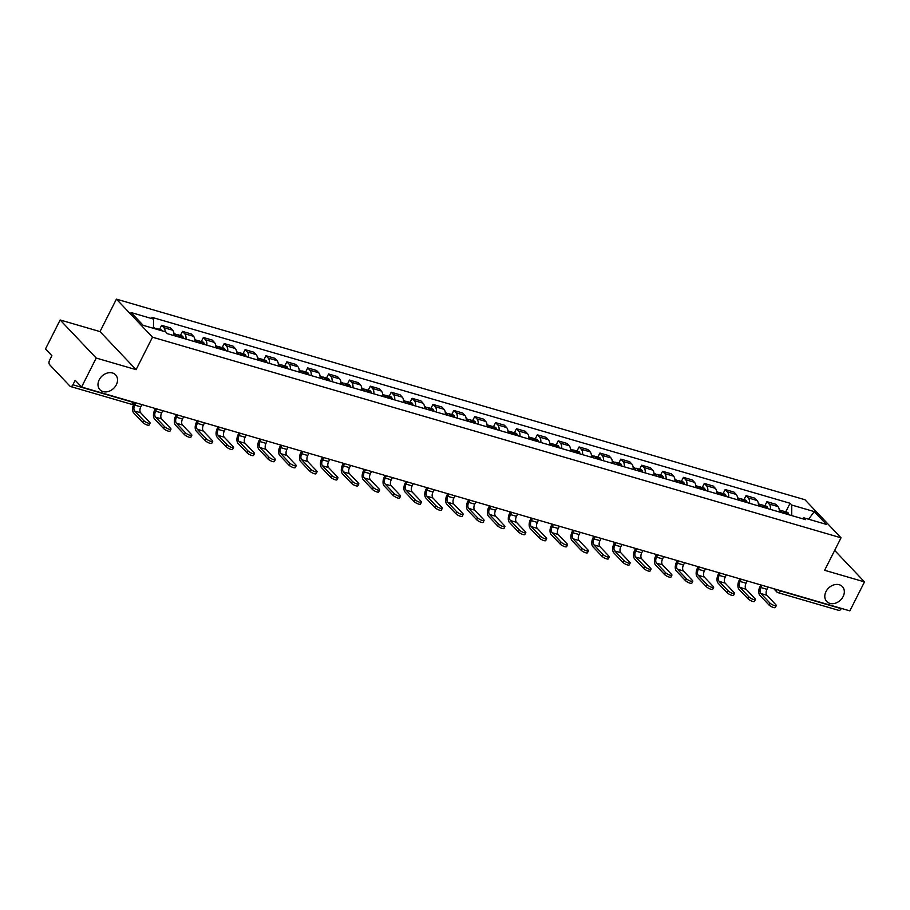 <?xml version="1.0" encoding="UTF-8"?>
<svg xmlns="http://www.w3.org/2000/svg" width="910" height="910" viewBox="0 0 910 910"><rect width="100%" height="100%" fill="white"/><g stroke="black" fill="none" stroke-linecap="round" stroke-linejoin="round"><path stroke-width="1.36" d="M116.321 384.782A10.806 8.474 -43.5 0 1 99.918 389.719A10.806 8.474 -43.5 0 1 99.201 379.8A10.806 8.474 -43.5 0 1 115.604 374.852A10.806 8.474 -43.5 0 1 116.321 384.782M843.126 596.551A10.806 8.474 -43.5 0 1 826.724 601.499A10.806 8.474 -43.5 0 1 826.007 591.568A10.806 8.474 -43.5 0 1 842.41 586.62A10.806 8.474 -43.5 0 1 843.126 596.551M60.14 319.979L96.21 358.051L81.581 387.023L849.86 610.872L864.5 581.899L824.631 570.286L841.033 537.81L804.952 499.738L116.412 299.128L100.009 331.593L60.14 319.979L45.5 348.951L51.881 355.696L49.606 360.201A3.378 1.911 -73.8 0 0 49.572 364.637L70.002 386.181A3.378 1.911 -73.8 0 0 70.525 386.522A3.378 1.911 -73.8 0 0 72.914 384.793L133.52 402.459A3.378 0.876 26.8 0 0 134.964 402.573M96.21 358.051L136.09 369.665L152.493 337.189L841.033 537.81M81.581 387.023L75.189 380.289L72.914 384.793M864.5 581.899L834.663 550.413M841.329 608.392L841.193 608.654A3.378 1.911 106.2 0 1 838.804 610.371L778.198 592.717A3.378 1.911 -73.8 0 0 780.587 590.988L841.193 608.654M779.267 511.966A7.769 4.391 -73.8 0 0 777.959 506.586L775.752 504.265L766.925 501.694L769.132 504.015A7.769 4.391 106.2 0 1 770.44 509.395M764.866 505.767L766.925 501.694M758.394 505.88A7.769 4.391 -73.8 0 0 757.086 500.511L754.879 498.191L746.052 495.609L748.259 497.941A7.769 4.391 106.2 0 1 749.567 503.31M743.993 499.692L746.052 495.609M737.521 499.795A7.769 4.391 -73.8 0 0 736.213 494.426L734.006 492.105L725.179 489.534L727.386 491.855A7.769 4.391 106.2 0 1 728.694 497.224M723.12 493.607L725.179 489.534M716.648 493.721A7.769 4.391 -73.8 0 0 715.34 488.34L713.133 486.02L704.306 483.449L706.513 485.769A7.769 4.391 106.2 0 1 707.821 491.15M702.247 487.521L704.306 483.449M695.775 487.635A7.769 4.391 -73.8 0 0 694.466 482.266L692.26 479.945L683.433 477.363L685.639 479.695A7.769 4.391 106.2 0 1 686.948 485.064M681.374 481.447L683.433 477.363M674.902 481.549A7.769 4.391 -73.8 0 0 673.593 476.18L671.398 473.86L662.56 471.289L664.766 473.609A7.769 4.391 106.2 0 1 666.074 478.978M660.501 475.361L662.56 471.289M654.028 475.475A7.769 4.391 -73.8 0 0 652.72 470.095L650.525 467.774L641.687 465.203L643.893 467.524A7.769 4.391 106.2 0 1 645.201 472.904M639.628 469.276L641.687 465.203M633.155 469.389A7.769 4.391 -73.8 0 0 631.847 464.02L629.652 461.7L620.813 459.118L623.02 461.45A7.769 4.391 106.2 0 1 624.328 466.819M618.755 463.201L620.813 459.118M612.282 463.304A7.769 4.391 -73.8 0 0 610.974 457.935L608.779 455.614L599.94 453.043L602.147 455.364A7.769 4.391 106.2 0 1 603.455 460.733M597.881 457.116L599.94 453.043M591.409 457.229A7.769 4.391 -73.8 0 0 590.101 451.861L587.905 449.529L579.067 446.958L581.274 449.278A7.769 4.391 106.2 0 1 582.582 454.659M577.008 451.03L579.067 446.958M570.536 451.144A7.769 4.391 -73.8 0 0 569.228 445.775L567.032 443.454L558.194 440.872L560.401 443.204A7.769 4.391 106.2 0 1 561.709 448.573M556.135 444.956L558.194 440.872M549.663 445.058A7.769 4.391 -73.8 0 0 548.355 439.689L546.159 437.369L537.321 434.798L539.528 437.118A7.769 4.391 106.2 0 1 540.836 442.487M535.262 438.87L537.321 434.798M528.79 438.984A7.769 4.391 -73.8 0 0 527.481 433.615L525.286 431.283L516.448 428.712L518.654 431.033A7.769 4.391 106.2 0 1 519.963 436.413M514.389 432.785L516.448 428.712M507.916 432.898A7.769 4.391 -73.8 0 0 506.608 427.529L504.413 425.209L495.575 422.638L497.781 424.959A7.769 4.391 106.2 0 1 499.089 430.328M493.516 426.71L495.575 422.638M487.043 426.824A7.769 4.391 -73.8 0 0 485.735 421.444L483.54 419.123L474.701 416.552L476.908 418.873A7.769 4.391 106.2 0 1 478.216 424.242M472.643 420.625L474.701 416.552M466.17 420.738A7.769 4.391 -73.8 0 0 464.862 415.37L462.667 413.038L453.828 410.467L456.035 412.787A7.769 4.391 106.2 0 1 457.343 418.168M451.769 414.55L453.828 410.467M445.297 414.653A7.769 4.391 -73.8 0 0 443.989 409.284L441.794 406.963L432.955 404.393L435.162 406.713A7.769 4.391 106.2 0 1 436.47 412.082M430.896 408.465L432.955 404.393M424.424 408.579A7.769 4.391 -73.8 0 0 423.116 403.198L420.921 400.878L412.082 398.307L414.289 400.627A7.769 4.391 106.2 0 1 415.597 405.997M410.023 402.379L412.082 398.307M403.562 402.493A7.769 4.391 -73.8 0 0 402.243 397.124L400.047 394.792L391.209 392.221L393.416 394.542A7.769 4.391 106.2 0 1 394.724 399.922M389.15 396.305L391.209 392.221M382.689 396.407A7.769 4.391 -73.8 0 0 381.37 391.038L379.174 388.718L370.336 386.147L372.543 388.468A7.769 4.391 106.2 0 1 373.851 393.837M368.277 390.219L370.336 386.147M361.816 390.333A7.769 4.391 -73.8 0 0 360.497 384.953L358.301 382.632L349.463 380.061L351.67 382.382A7.769 4.391 106.2 0 1 352.978 387.751M347.404 384.134L349.463 380.061M340.943 384.248A7.769 4.391 -73.8 0 0 339.623 378.878L337.428 376.547L328.59 373.976L330.796 376.296A7.769 4.391 106.2 0 1 332.104 381.677M326.531 378.06L328.59 373.976M320.07 378.162A7.769 4.391 -73.8 0 0 318.75 372.793L316.555 370.472L307.716 367.902L309.923 370.222A7.769 4.391 106.2 0 1 311.231 375.591M305.658 371.974L307.716 367.902M299.197 372.088A7.769 4.391 -73.8 0 0 297.877 366.707L295.682 364.387L286.843 361.816L289.05 364.137A7.769 4.391 106.2 0 1 290.358 369.505M284.784 365.888L286.843 361.816M278.324 366.002A7.769 4.391 -73.8 0 0 277.004 360.633L274.809 358.301L265.97 355.73L268.177 358.051A7.769 4.391 106.2 0 1 269.485 363.431M263.911 359.814L265.97 355.73M257.45 359.916A7.769 4.391 -73.8 0 0 256.131 354.547L253.935 352.227L245.097 349.656L247.304 351.977A7.769 4.391 106.2 0 1 248.612 357.346M243.038 353.728L245.097 349.656M236.577 353.842A7.769 4.391 -73.8 0 0 235.258 348.462L233.062 346.141L224.224 343.571L226.431 345.891A7.769 4.391 106.2 0 1 227.739 351.26M222.165 347.643L224.224 343.571M215.704 347.757A7.769 4.391 -73.8 0 0 214.385 342.387L212.189 340.056L203.362 337.485L205.558 339.805A7.769 4.391 106.2 0 1 206.866 345.186M201.303 341.568L203.362 337.485M194.831 341.671A7.769 4.391 -73.8 0 0 193.511 336.302L191.316 333.981L182.489 331.411L184.685 333.731A7.769 4.391 106.2 0 1 185.993 339.1M180.43 335.483L182.489 331.411M173.958 335.597A7.769 4.391 -73.8 0 0 172.638 330.216L170.443 327.896L161.616 325.325L163.811 327.646A7.769 4.391 106.2 0 1 165.165 331.74M159.557 329.397L161.616 325.325M791.711 515.583L791.78 505.05L814.257 511.602L826.371 524.399L803.894 517.847L802.211 518.643M791.78 505.05L790.085 503.264L151.845 317.306L153.54 319.091L131.063 312.539L143.188 325.336L165.665 331.877L167.36 333.674L805.589 519.633L803.894 517.847M116.412 299.128L152.493 337.189M100.009 331.593L136.09 369.665M785.739 511.852L790.085 503.264M153.54 319.091L153.483 328.328M814.257 511.602L808.615 519.223M769.871 603.011A3.799 0.978 26.8 0 0 773.5 605.252A3.799 0.978 26.8 0 0 776.276 605.605A3.799 0.978 26.8 0 0 775.889 604.775L766.903 595.288L760.885 593.536L769.871 603.011L768.916 604.911L759.93 595.424A6.757 3.811 106.2 0 1 759.986 586.563L760.806 584.925M776.276 605.605L775.32 607.505A3.799 0.978 -153.2 0 1 772.544 607.152A3.799 0.978 -153.2 0 1 768.916 604.911M783.965 513.331A12.831 7.246 -73.8 0 0 783.726 512.455L783.669 512.273A4.266 2.412 -73.8 0 0 782.463 510.897A4.266 2.412 -73.8 0 0 781.258 511.056M782.463 510.897L787.343 512.319A4.266 2.412 106.2 0 1 788.549 513.695L788.606 513.877A12.831 7.246 106.2 0 1 788.845 514.753M779.267 509.964L780.325 510.271A4.266 2.412 106.2 0 1 781.519 511.647L781.576 511.829A12.831 7.246 106.2 0 1 781.827 512.705M762.068 585.301L760.919 587.553A4.561 2.571 -73.8 0 0 760.885 593.536M768.086 587.052L766.948 589.305A4.561 2.571 -73.8 0 0 766.903 595.288M748.998 596.937A3.799 0.978 26.8 0 0 752.627 599.167A3.799 0.978 26.8 0 0 755.402 599.519A3.799 0.978 26.8 0 0 755.016 598.689L746.041 589.214L740.012 587.451L748.998 596.937L748.043 598.826L739.057 589.35A6.757 3.811 106.2 0 1 739.113 580.478L739.932 578.851M755.402 599.519L754.447 601.419A3.799 0.978 -153.2 0 1 751.671 601.066A3.799 0.978 -153.2 0 1 748.043 598.826M763.092 507.245A12.831 7.246 -73.8 0 0 762.853 506.37L762.796 506.188A4.266 2.412 -73.8 0 0 761.59 504.811A4.266 2.412 -73.8 0 0 760.385 504.97M761.59 504.811L766.47 506.244A4.266 2.412 106.2 0 1 767.676 507.621L767.733 507.791A12.831 7.246 106.2 0 1 767.983 508.667M758.394 503.89L759.452 504.197A4.266 2.412 106.2 0 1 760.646 505.573L760.703 505.744A12.831 7.246 106.2 0 1 760.953 506.631M741.195 579.215L740.058 581.467A4.561 2.571 -73.8 0 0 740.012 587.451M747.212 580.967L746.075 583.219A4.561 2.571 -73.8 0 0 746.041 589.214M728.125 590.852A3.799 0.978 26.8 0 0 731.754 593.092A3.799 0.978 26.8 0 0 734.529 593.445A3.799 0.978 26.8 0 0 734.142 592.603L725.168 583.128L719.139 581.376L728.125 590.852L727.17 592.74L718.183 583.264A6.757 3.811 106.2 0 1 718.24 574.392L719.059 572.765M734.529 593.445L733.574 595.333A3.799 0.978 -153.2 0 1 730.798 594.981A3.799 0.978 -153.2 0 1 727.17 592.74M742.219 501.171A12.831 7.246 -73.8 0 0 741.98 500.284L741.923 500.113A4.266 2.412 -73.8 0 0 740.717 498.737A4.266 2.412 -73.8 0 0 739.511 498.885M740.717 498.737L745.597 500.159A4.266 2.412 106.2 0 1 746.803 501.535L746.86 501.717A12.831 7.246 106.2 0 1 747.11 502.593M737.521 497.804L738.579 498.111A4.266 2.412 106.2 0 1 739.773 499.488L739.83 499.67A12.831 7.246 106.2 0 1 740.08 500.546M720.322 573.129L719.184 575.382A4.561 2.571 -73.8 0 0 719.139 581.376M726.339 574.881L725.202 577.145A4.561 2.571 -73.8 0 0 725.168 583.128M707.252 584.766A3.799 0.978 26.8 0 0 710.881 587.007A3.799 0.978 26.8 0 0 713.656 587.36A3.799 0.978 26.8 0 0 713.269 586.529L704.294 577.042L698.266 575.291L707.252 584.766L706.296 586.666L697.31 577.179A6.757 3.811 106.2 0 1 697.367 568.318L698.186 566.68M713.656 587.36L712.701 589.259A3.799 0.978 -153.2 0 1 709.925 588.907A3.799 0.978 -153.2 0 1 706.296 586.666M721.346 495.085A12.831 7.246 -73.8 0 0 721.107 494.21L721.05 494.028A4.266 2.412 -73.8 0 0 719.844 492.651A4.266 2.412 -73.8 0 0 718.638 492.81M719.844 492.651L724.724 494.073A4.266 2.412 106.2 0 1 725.93 495.45L725.987 495.632A12.831 7.246 106.2 0 1 726.237 496.507M716.648 491.718L717.706 492.026A4.266 2.412 106.2 0 1 718.9 493.402L718.957 493.584A12.831 7.246 106.2 0 1 719.207 494.46M699.449 567.055L698.311 569.307A4.561 2.571 -73.8 0 0 698.266 575.291M705.466 568.807L704.329 571.059A4.561 2.571 -73.8 0 0 704.294 577.042M686.379 578.692A3.799 0.978 26.8 0 0 690.008 580.921A3.799 0.978 26.8 0 0 692.783 581.274A3.799 0.978 26.8 0 0 692.396 580.443L683.421 570.968L677.393 569.205L686.379 578.692L685.423 580.58L676.437 571.105A6.757 3.811 106.2 0 1 676.494 562.232L677.313 560.606M692.783 581.274L691.827 583.173A3.799 0.978 -153.2 0 1 689.052 582.821A3.799 0.978 -153.2 0 1 685.423 580.58M700.472 489A12.831 7.246 -73.8 0 0 700.234 488.124L700.177 487.942A4.266 2.412 -73.8 0 0 698.971 486.566A4.266 2.412 -73.8 0 0 697.765 486.725M698.971 486.566L703.851 487.999A4.266 2.412 106.2 0 1 705.057 489.375L705.113 489.546A12.831 7.246 106.2 0 1 705.364 490.433M695.775 485.644L696.832 485.951A4.266 2.412 106.2 0 1 698.027 487.328L698.084 487.498A12.831 7.246 106.2 0 1 698.334 488.386M678.576 560.97L677.438 563.222A4.561 2.571 -73.8 0 0 677.393 569.205M684.593 562.721L683.456 564.973A4.561 2.571 -73.8 0 0 683.421 570.968M665.506 572.606A3.799 0.978 26.8 0 0 669.134 574.847A3.799 0.978 26.8 0 0 671.91 575.2A3.799 0.978 26.8 0 0 671.523 574.358L662.548 564.883L656.519 563.131L665.506 572.606L664.55 574.494L655.564 565.019A6.757 3.811 106.2 0 1 655.621 556.146L656.44 554.52M671.91 575.2L670.954 577.088A3.799 0.978 -153.2 0 1 668.179 576.735A3.799 0.978 -153.2 0 1 664.55 574.494M679.599 482.926A12.831 7.246 -73.8 0 0 679.361 482.05L679.304 481.868A4.266 2.412 -73.8 0 0 678.098 480.491A4.266 2.412 -73.8 0 0 676.892 480.639M678.098 480.491L682.978 481.913A4.266 2.412 106.2 0 1 684.183 483.29L684.24 483.472A12.831 7.246 106.2 0 1 684.491 484.347M674.902 479.559L675.959 479.866A4.266 2.412 106.2 0 1 677.154 481.242L677.222 481.424A12.831 7.246 106.2 0 1 677.461 482.3M657.702 554.884L656.565 557.136A4.561 2.571 -73.8 0 0 656.519 563.131M663.72 556.636L662.582 558.899A4.561 2.571 -73.8 0 0 662.548 564.883M644.633 566.52A3.799 0.978 26.8 0 0 648.261 568.761A3.799 0.978 26.8 0 0 651.037 569.114A3.799 0.978 26.8 0 0 650.65 568.284L641.675 558.797L635.646 557.045L644.633 566.52L643.677 568.42L634.691 558.945A6.757 3.811 106.2 0 1 634.748 550.072L635.578 548.434M651.037 569.114L650.081 571.014A3.799 0.978 -153.2 0 1 647.306 570.661A3.799 0.978 -153.2 0 1 643.677 568.42M658.726 476.84A12.831 7.246 -73.8 0 0 658.487 475.964L658.431 475.782A4.266 2.412 -73.8 0 0 657.225 474.406A4.266 2.412 -73.8 0 0 656.019 474.565M657.225 474.406L662.105 475.828A4.266 2.412 106.2 0 1 663.31 477.204L663.367 477.386A12.831 7.246 106.2 0 1 663.617 478.262M654.028 473.473L655.086 473.78A4.266 2.412 106.2 0 1 656.281 475.156L656.349 475.338A12.831 7.246 106.2 0 1 656.588 476.214M636.829 548.81L635.692 551.062A4.561 2.571 -73.8 0 0 635.646 557.045M642.847 550.561L641.709 552.814A4.561 2.571 -73.8 0 0 641.675 558.797M623.76 560.446A3.799 0.978 26.8 0 0 627.388 562.687A3.799 0.978 26.8 0 0 630.164 563.028A3.799 0.978 26.8 0 0 629.777 562.198L620.802 552.723L614.773 550.96L623.76 560.446L622.804 562.335L613.818 552.859A6.757 3.811 106.2 0 1 613.875 543.987L614.705 542.36M630.164 563.028L629.208 564.928A3.799 0.978 -153.2 0 1 626.433 564.575A3.799 0.978 -153.2 0 1 622.804 562.335M637.853 470.754A12.831 7.246 -73.8 0 0 637.614 469.878L637.557 469.708A4.266 2.412 -73.8 0 0 636.352 468.32A4.266 2.412 -73.8 0 0 635.146 468.479M636.352 468.32L641.231 469.753A4.266 2.412 106.2 0 1 642.437 471.13L642.494 471.3A12.831 7.246 106.2 0 1 642.744 472.188M633.155 467.399L634.213 467.706A4.266 2.412 106.2 0 1 635.408 469.082L635.476 469.253A12.831 7.246 106.2 0 1 635.715 470.14M615.956 542.724L614.819 544.976A4.561 2.571 -73.8 0 0 614.773 550.96M621.974 544.476L620.836 546.728A4.561 2.571 -73.8 0 0 620.802 552.723M602.886 554.361A3.799 0.978 26.8 0 0 606.515 556.601A3.799 0.978 26.8 0 0 609.29 556.954A3.799 0.978 26.8 0 0 608.904 556.112L599.929 546.637L593.9 544.885L602.886 554.361L601.931 556.26L592.945 546.774A6.757 3.811 106.2 0 1 593.002 537.901L593.832 536.274M609.29 556.954L608.335 558.842A3.799 0.978 -153.2 0 1 605.559 558.49A3.799 0.978 -153.2 0 1 601.931 556.26M616.98 464.68A12.831 7.246 -73.8 0 0 616.741 463.804L616.684 463.622A4.266 2.412 -73.8 0 0 615.479 462.246A4.266 2.412 -73.8 0 0 614.273 462.394M615.479 462.246L620.358 463.668A4.266 2.412 106.2 0 1 621.564 465.044L621.621 465.226A12.831 7.246 106.2 0 1 621.871 466.102M612.282 461.313L613.34 461.62A4.266 2.412 106.2 0 1 614.534 462.997L614.603 463.179A12.831 7.246 106.2 0 1 614.841 464.054M595.083 536.638L593.946 538.891A4.561 2.571 -73.8 0 0 593.9 544.885M601.101 538.39L599.963 540.654A4.561 2.571 -73.8 0 0 599.929 546.637M582.013 548.275A3.799 0.978 26.8 0 0 585.642 550.516A3.799 0.978 26.8 0 0 588.417 550.868A3.799 0.978 26.8 0 0 588.031 550.038L579.056 540.551L573.027 538.8L582.013 548.275L581.058 550.175L572.072 540.699A6.757 3.811 106.2 0 1 572.128 531.827L572.959 530.189M588.417 550.868L587.462 552.768A3.799 0.978 -153.2 0 1 584.686 552.415A3.799 0.978 -153.2 0 1 581.058 550.175M596.107 458.594A12.831 7.246 -73.8 0 0 595.868 457.719L595.811 457.537A4.266 2.412 -73.8 0 0 594.605 456.16A4.266 2.412 -73.8 0 0 593.4 456.32M594.605 456.16L599.485 457.582A4.266 2.412 106.2 0 1 600.691 458.959L600.748 459.14A12.831 7.246 106.2 0 1 600.998 460.016M591.409 455.227L592.467 455.535A4.266 2.412 106.2 0 1 593.661 456.911L593.73 457.093A12.831 7.246 106.2 0 1 593.968 457.969M574.21 530.564L573.072 532.816A4.561 2.571 -73.8 0 0 573.027 538.8M580.227 532.316L579.09 534.568A4.561 2.571 -73.8 0 0 579.056 540.551M561.14 542.201A3.799 0.978 26.8 0 0 564.769 544.442A3.799 0.978 26.8 0 0 567.544 544.794A3.799 0.978 26.8 0 0 567.158 543.952L558.183 534.477L552.154 532.714L561.14 542.201L560.185 544.089L551.198 534.614A6.757 3.811 106.2 0 1 551.255 525.741L552.086 524.115M567.544 544.794L566.589 546.683A3.799 0.978 -153.2 0 1 563.813 546.33A3.799 0.978 -153.2 0 1 560.185 544.089M575.234 452.509A12.831 7.246 -73.8 0 0 574.995 451.633L574.938 451.462A4.266 2.412 -73.8 0 0 573.732 450.075A4.266 2.412 -73.8 0 0 572.526 450.234M573.732 450.075L578.612 451.508A4.266 2.412 106.2 0 1 579.818 452.884L579.875 453.055A12.831 7.246 106.2 0 1 580.125 453.942M570.536 449.153L571.594 449.46A4.266 2.412 106.2 0 1 572.799 450.837L572.856 451.007A12.831 7.246 106.2 0 1 573.095 451.895M553.337 524.478L552.199 526.731A4.561 2.571 -73.8 0 0 552.154 532.714M559.354 526.23L558.217 528.482A4.561 2.571 -73.8 0 0 558.183 534.477M540.267 536.115A3.799 0.978 26.8 0 0 543.896 538.356A3.799 0.978 26.8 0 0 546.671 538.709A3.799 0.978 26.8 0 0 546.284 537.867L537.309 528.391L531.281 526.64L540.267 536.115L539.312 538.015L530.325 528.528A6.757 3.811 106.2 0 1 530.382 519.655L531.212 518.029M546.671 538.709L545.716 540.597A3.799 0.978 -153.2 0 1 542.94 540.244A3.799 0.978 -153.2 0 1 539.312 538.015M554.361 446.435A12.831 7.246 -73.8 0 0 554.122 445.559L554.065 445.377A4.266 2.412 -73.8 0 0 552.859 444A4.266 2.412 -73.8 0 0 551.653 444.148M552.859 444L557.739 445.422A4.266 2.412 106.2 0 1 558.945 446.799L559.002 446.981A12.831 7.246 106.2 0 1 559.252 447.857M549.663 443.068L550.721 443.375A4.266 2.412 106.2 0 1 551.926 444.751L551.983 444.933A12.831 7.246 106.2 0 1 552.222 445.809M532.464 518.393L531.326 520.645A4.561 2.571 -73.8 0 0 531.281 526.64M538.481 520.145L537.344 522.408A4.561 2.571 -73.8 0 0 537.309 528.391M519.394 530.029A3.799 0.978 26.8 0 0 523.023 532.27A3.799 0.978 26.8 0 0 525.798 532.623A3.799 0.978 26.8 0 0 525.411 531.793L516.436 522.306L510.408 520.554L519.394 530.029L518.438 531.929L509.452 522.454A6.757 3.811 106.2 0 1 509.509 513.581L510.339 511.943M525.798 532.623L524.842 534.523A3.799 0.978 -153.2 0 1 522.067 534.17A3.799 0.978 -153.2 0 1 518.438 531.929M533.487 440.349A12.831 7.246 -73.8 0 0 533.249 439.473L533.192 439.291A4.266 2.412 -73.8 0 0 531.986 437.915A4.266 2.412 -73.8 0 0 530.78 438.074M531.986 437.915L536.866 439.337A4.266 2.412 106.2 0 1 538.072 440.713L538.128 440.895A12.831 7.246 106.2 0 1 538.379 441.771M528.79 436.982L529.847 437.289A4.266 2.412 106.2 0 1 531.053 438.665L531.11 438.847A12.831 7.246 106.2 0 1 531.349 439.723M511.591 512.319L510.453 514.571A4.561 2.571 -73.8 0 0 510.408 520.554M517.608 514.07L516.471 516.323A4.561 2.571 -73.8 0 0 516.436 522.306M498.521 523.955A3.799 0.978 26.8 0 0 502.149 526.196A3.799 0.978 26.8 0 0 504.925 526.549A3.799 0.978 26.8 0 0 504.538 525.707L495.563 516.232L489.534 514.468L498.521 523.955L497.565 525.843L488.579 516.368A6.757 3.811 106.2 0 1 488.636 507.496L489.466 505.869M504.925 526.549L503.969 528.437A3.799 0.978 -153.2 0 1 501.194 528.084A3.799 0.978 -153.2 0 1 497.565 525.843M512.614 434.263A12.831 7.246 -73.8 0 0 512.375 433.387L512.319 433.217A4.266 2.412 -73.8 0 0 511.113 431.84A4.266 2.412 -73.8 0 0 509.907 431.988M511.113 431.84L515.993 433.262A4.266 2.412 106.2 0 1 517.198 434.639L517.255 434.809A12.831 7.246 106.2 0 1 517.506 435.697M507.916 430.908L508.974 431.215A4.266 2.412 106.2 0 1 510.18 432.591L510.237 432.762A12.831 7.246 106.2 0 1 510.476 433.649M490.717 506.233L489.58 508.485A4.561 2.571 -73.8 0 0 489.534 514.468M496.735 507.985L495.597 510.237A4.561 2.571 -73.8 0 0 495.563 516.232M477.648 517.87A3.799 0.978 26.8 0 0 481.276 520.111A3.799 0.978 26.8 0 0 484.052 520.463A3.799 0.978 26.8 0 0 483.665 519.621L474.69 510.146L468.661 508.394L477.648 517.87L476.692 519.769L467.706 510.283A6.757 3.811 106.2 0 1 467.763 501.41L468.593 499.783M484.052 520.463L483.096 522.351A3.799 0.978 -153.2 0 1 480.321 521.999A3.799 0.978 -153.2 0 1 476.692 519.769M491.741 428.189A12.831 7.246 -73.8 0 0 491.502 427.313L491.445 427.131A4.266 2.412 -73.8 0 0 490.24 425.755A4.266 2.412 -73.8 0 0 489.034 425.903M490.24 425.755L495.12 427.177A4.266 2.412 106.2 0 1 496.325 428.553L496.382 428.735A12.831 7.246 106.2 0 1 496.632 429.611M487.043 424.822L488.101 425.129A4.266 2.412 106.2 0 1 489.307 426.506L489.364 426.688A12.831 7.246 106.2 0 1 489.603 427.563M469.844 500.147L468.707 502.4A4.561 2.571 -73.8 0 0 468.661 508.394M475.862 501.899L474.724 504.163A4.561 2.571 -73.8 0 0 474.69 510.146M456.774 511.784A3.799 0.978 26.8 0 0 460.403 514.025A3.799 0.978 26.8 0 0 463.179 514.377A3.799 0.978 26.8 0 0 462.792 513.547L453.817 504.06L447.788 502.309L456.774 511.784L455.819 513.684L446.833 504.208A6.757 3.811 106.2 0 1 446.89 495.336L447.72 493.698M463.179 514.377L462.223 516.277A3.799 0.978 -153.2 0 1 459.448 515.924A3.799 0.978 -153.2 0 1 455.819 513.684M470.868 422.103A12.831 7.246 -73.8 0 0 470.629 421.228L470.572 421.046A4.266 2.412 -73.8 0 0 469.367 419.669A4.266 2.412 -73.8 0 0 468.161 419.828M469.367 419.669L474.247 421.091A4.266 2.412 106.2 0 1 475.452 422.467L475.509 422.649A12.831 7.246 106.2 0 1 475.759 423.525M466.17 418.736L467.228 419.044A4.266 2.412 106.2 0 1 468.434 420.42L468.491 420.602A12.831 7.246 106.2 0 1 468.73 421.478M448.971 494.073L447.834 496.325A4.561 2.571 -73.8 0 0 447.788 502.309M454.989 495.825L453.851 498.077A4.561 2.571 -73.8 0 0 453.817 504.06M435.901 505.71A3.799 0.978 26.8 0 0 439.53 507.951A3.799 0.978 26.8 0 0 442.305 508.303A3.799 0.978 26.8 0 0 441.919 507.462L432.944 497.986L426.915 496.223L435.901 505.71L434.946 507.598L425.96 498.123A6.757 3.811 106.2 0 1 426.016 489.25L426.847 487.623M442.305 508.303L441.35 510.191A3.799 0.978 -153.2 0 1 438.575 509.839A3.799 0.978 -153.2 0 1 434.946 507.598M449.995 416.018A12.831 7.246 -73.8 0 0 449.756 415.142L449.699 414.971A4.266 2.412 -73.8 0 0 448.493 413.595A4.266 2.412 -73.8 0 0 447.288 413.743M448.493 413.595L453.373 415.017A4.266 2.412 106.2 0 1 454.579 416.393L454.636 416.564A12.831 7.246 106.2 0 1 454.886 417.451M445.297 412.662L446.355 412.969A4.266 2.412 106.2 0 1 447.561 414.346L447.618 414.516A12.831 7.246 106.2 0 1 447.857 415.404M428.098 487.987L426.961 490.24A4.561 2.571 -73.8 0 0 426.915 496.223M434.115 489.739L432.978 491.991A4.561 2.571 -73.8 0 0 432.944 497.986M415.028 499.624A3.799 0.978 26.8 0 0 418.657 501.865A3.799 0.978 26.8 0 0 421.432 502.218A3.799 0.978 26.8 0 0 421.057 501.376L412.071 491.9L406.042 490.149L415.028 499.624L414.073 501.524L405.087 492.037A6.757 3.811 106.2 0 1 405.143 483.164L405.974 481.538M421.432 502.218L420.477 504.106A3.799 0.978 -153.2 0 1 417.701 503.753A3.799 0.978 -153.2 0 1 414.073 501.524M429.122 409.944A12.831 7.246 -73.8 0 0 428.883 409.068L428.826 408.886A4.266 2.412 -73.8 0 0 427.62 407.509A4.266 2.412 -73.8 0 0 426.415 407.657M427.62 407.509L432.5 408.931A4.266 2.412 106.2 0 1 433.706 410.308L433.763 410.49A12.831 7.246 106.2 0 1 434.013 411.365M424.424 406.577L425.482 406.884A4.266 2.412 106.2 0 1 426.688 408.26L426.745 408.442A12.831 7.246 106.2 0 1 426.983 409.318M407.225 481.902L406.087 484.154A4.561 2.571 -73.8 0 0 406.042 490.149M413.242 483.665L412.105 485.917A4.561 2.571 -73.8 0 0 412.071 491.9M394.155 493.55A3.799 0.978 26.8 0 0 397.784 495.779A3.799 0.978 26.8 0 0 400.559 496.132A3.799 0.978 26.8 0 0 400.184 495.302L391.198 485.815L385.169 484.063L394.155 493.55L393.2 495.438L384.213 485.963A6.757 3.811 106.2 0 1 384.27 477.09L385.101 475.464M400.559 496.132L399.604 498.032A3.799 0.978 -153.2 0 1 396.828 497.679A3.799 0.978 -153.2 0 1 393.2 495.438M408.249 403.858A12.831 7.246 -73.8 0 0 408.01 402.982L407.953 402.8A4.266 2.412 -73.8 0 0 406.747 401.424A4.266 2.412 -73.8 0 0 405.541 401.583M406.747 401.424L411.627 402.846A4.266 2.412 106.2 0 1 412.833 404.222L412.89 404.404A12.831 7.246 106.2 0 1 413.14 405.28M403.551 400.491L404.609 400.798A4.266 2.412 106.2 0 1 405.814 402.174L405.871 402.357A12.831 7.246 106.2 0 1 406.11 403.232M386.352 475.828L385.214 478.08A4.561 2.571 -73.8 0 0 385.169 484.063M392.369 477.579L391.232 479.832A4.561 2.571 -73.8 0 0 391.198 485.815M373.282 487.464A3.799 0.978 26.8 0 0 376.911 489.705A3.799 0.978 26.8 0 0 379.686 490.058A3.799 0.978 26.8 0 0 379.311 489.216L370.325 479.741L364.296 477.989L373.282 487.464L372.326 489.352L363.34 479.877A6.757 3.811 106.2 0 1 363.397 471.005L364.227 469.378M379.686 490.058L378.731 491.946A3.799 0.978 -153.2 0 1 375.955 491.593A3.799 0.978 -153.2 0 1 372.326 489.352M387.376 397.784A12.831 7.246 -73.8 0 0 387.137 396.897L387.08 396.726A4.266 2.412 -73.8 0 0 385.874 395.349A4.266 2.412 -73.8 0 0 384.668 395.497M385.874 395.349L390.754 396.771A4.266 2.412 106.2 0 1 391.96 398.148L392.017 398.318A12.831 7.246 106.2 0 1 392.267 399.206M382.678 394.417L383.736 394.724A4.266 2.412 106.2 0 1 384.941 396.1L384.998 396.271A12.831 7.246 106.2 0 1 385.237 397.158M365.479 469.742L364.341 471.994A4.561 2.571 -73.8 0 0 364.296 477.989M371.496 471.494L370.359 473.746A4.561 2.571 -73.8 0 0 370.325 479.741M352.409 481.379A3.799 0.978 26.8 0 0 356.037 483.62A3.799 0.978 26.8 0 0 358.813 483.972A3.799 0.978 26.8 0 0 358.438 483.13L349.451 473.655L343.423 471.903L352.409 481.379L351.453 483.278L342.467 473.791A6.757 3.811 106.2 0 1 342.524 464.919L343.354 463.292M358.813 483.972L357.858 485.86A3.799 0.978 -153.2 0 1 355.082 485.508A3.799 0.978 -153.2 0 1 351.453 483.278M366.502 391.698A12.831 7.246 -73.8 0 0 366.264 390.822L366.207 390.64A4.266 2.412 -73.8 0 0 365.001 389.264A4.266 2.412 -73.8 0 0 363.795 389.412M365.001 389.264L369.881 390.686A4.266 2.412 106.2 0 1 371.087 392.062L371.143 392.244A12.831 7.246 106.2 0 1 371.394 393.12M361.805 388.331L362.863 388.638A4.266 2.412 106.2 0 1 364.068 390.015L364.125 390.197A12.831 7.246 106.2 0 1 364.364 391.072M344.606 463.656L343.468 465.92A4.561 2.571 -73.8 0 0 343.423 471.903M350.623 465.42L349.486 467.672A4.561 2.571 -73.8 0 0 349.451 473.655M331.536 475.304A3.799 0.978 26.8 0 0 335.164 477.534A3.799 0.978 26.8 0 0 337.94 477.887A3.799 0.978 26.8 0 0 337.564 477.056L328.578 467.569L322.561 465.818L331.536 475.304L330.58 477.193L321.594 467.717A6.757 3.811 106.2 0 1 321.651 458.845L322.481 457.218M337.94 477.887L336.984 479.786A3.799 0.978 -153.2 0 1 334.209 479.433A3.799 0.978 -153.2 0 1 330.58 477.193M345.629 385.613A12.831 7.246 -73.8 0 0 345.39 384.737L345.334 384.555A4.266 2.412 -73.8 0 0 344.128 383.178A4.266 2.412 -73.8 0 0 342.922 383.337M344.128 383.178L349.008 384.6A4.266 2.412 106.2 0 1 350.213 385.976L350.27 386.159A12.831 7.246 106.2 0 1 350.521 387.034M340.932 382.245L341.989 382.553A4.266 2.412 106.2 0 1 343.195 383.929L343.252 384.111A12.831 7.246 106.2 0 1 343.491 384.987M323.733 457.582L322.595 459.834A4.561 2.571 -73.8 0 0 322.561 465.818M329.75 459.334L328.612 461.586A4.561 2.571 -73.8 0 0 328.578 467.569M310.663 469.219A3.799 0.978 26.8 0 0 314.291 471.46A3.799 0.978 26.8 0 0 317.067 471.812A3.799 0.978 26.8 0 0 316.691 470.971L307.705 461.495L301.688 459.743L310.663 469.219L309.707 471.107L300.721 461.632A6.757 3.811 106.2 0 1 300.778 452.759L301.608 451.132M317.067 471.812L316.111 473.7A3.799 0.978 -153.2 0 1 313.336 473.348A3.799 0.978 -153.2 0 1 309.707 471.107M324.756 379.538A12.831 7.246 -73.8 0 0 324.517 378.651L324.461 378.48A4.266 2.412 -73.8 0 0 323.255 377.104A4.266 2.412 -73.8 0 0 322.049 377.252M323.255 377.104L328.146 378.526A4.266 2.412 106.2 0 1 329.34 379.902L329.397 380.073A12.831 7.246 106.2 0 1 329.647 380.96M320.058 376.171L321.116 376.478A4.266 2.412 106.2 0 1 322.322 377.855L322.379 378.025A12.831 7.246 106.2 0 1 322.618 378.913M302.859 451.497L301.722 453.749A4.561 2.571 -73.8 0 0 301.688 459.743M308.877 453.248L307.739 455.5A4.561 2.571 -73.8 0 0 307.705 461.495M289.789 463.133A3.799 0.978 26.8 0 0 293.418 465.374A3.799 0.978 26.8 0 0 296.194 465.727A3.799 0.978 26.8 0 0 295.818 464.885L286.832 455.409L280.815 453.658L289.789 463.133L288.834 465.033L279.848 455.546A6.757 3.811 106.2 0 1 279.905 446.685L280.735 445.047M296.194 465.727L295.238 467.615A3.799 0.978 -153.2 0 1 292.463 467.262A3.799 0.978 -153.2 0 1 288.834 465.033M303.894 373.453A12.831 7.246 -73.8 0 0 303.644 372.577L303.587 372.395A4.266 2.412 -73.8 0 0 302.382 371.018A4.266 2.412 -73.8 0 0 301.176 371.166M302.382 371.018L307.273 372.44A4.266 2.412 106.2 0 1 308.467 373.817L308.524 373.999A12.831 7.246 106.2 0 1 308.774 374.875M299.185 370.086L300.243 370.393A4.266 2.412 106.2 0 1 301.449 371.769L301.506 371.951A12.831 7.246 106.2 0 1 301.745 372.827M281.986 445.411L280.849 447.674A4.561 2.571 -73.8 0 0 280.815 453.658M288.004 447.174L286.866 449.426A4.561 2.571 -73.8 0 0 286.832 455.409M268.916 457.059A3.799 0.978 26.8 0 0 272.545 459.288A3.799 0.978 26.8 0 0 275.32 459.641A3.799 0.978 26.8 0 0 274.945 458.811L265.959 449.324L259.942 447.572L268.916 457.059L267.961 458.947L258.975 449.472A6.757 3.811 106.2 0 1 259.031 440.599L259.862 438.973M275.32 459.641L274.365 461.541A3.799 0.978 -153.2 0 1 271.589 461.188A3.799 0.978 -153.2 0 1 267.961 458.947M283.021 367.367A12.831 7.246 -73.8 0 0 282.771 366.491L282.714 366.309A4.266 2.412 -73.8 0 0 281.508 364.933A4.266 2.412 -73.8 0 0 280.303 365.092M281.508 364.933L286.4 366.355A4.266 2.412 106.2 0 1 287.594 367.731L287.651 367.913A12.831 7.246 106.2 0 1 287.901 368.789M278.312 364L279.37 364.307A4.266 2.412 106.2 0 1 280.576 365.683L280.633 365.865A12.831 7.246 106.2 0 1 280.871 366.741M261.113 439.337L259.976 441.589A4.561 2.571 -73.8 0 0 259.942 447.572M267.13 441.088L265.993 443.341A4.561 2.571 -73.8 0 0 265.959 449.324M248.043 450.973A3.799 0.978 26.8 0 0 251.683 453.214A3.799 0.978 26.8 0 0 254.447 453.567A3.799 0.978 26.8 0 0 254.072 452.725L245.086 443.25L239.068 441.498L248.043 450.973L247.088 452.861L238.113 443.386A6.757 3.811 106.2 0 1 238.158 434.514L238.989 432.887M254.447 453.567L253.492 455.455A3.799 0.978 -153.2 0 1 250.716 455.102A3.799 0.978 -153.2 0 1 247.088 452.861M262.148 361.293A12.831 7.246 -73.8 0 0 261.898 360.405L261.841 360.235A4.266 2.412 -73.8 0 0 260.635 358.858A4.266 2.412 -73.8 0 0 259.43 359.006M260.635 358.858L265.527 360.28A4.266 2.412 106.2 0 1 266.721 361.657L266.778 361.827A12.831 7.246 106.2 0 1 267.028 362.715M257.439 357.926L258.497 358.233A4.266 2.412 106.2 0 1 259.703 359.609L259.76 359.78A12.831 7.246 106.2 0 1 259.998 360.667M240.24 433.251L239.102 435.503A4.561 2.571 -73.8 0 0 239.068 441.498M246.257 435.003L245.12 437.255A4.561 2.571 -73.8 0 0 245.086 443.25M227.17 444.888A3.799 0.978 26.8 0 0 230.81 447.128A3.799 0.978 26.8 0 0 233.574 447.481A3.799 0.978 26.8 0 0 233.199 446.639L224.213 437.164L218.195 435.412L227.17 444.888L226.215 446.787L217.24 437.3A6.757 3.811 106.2 0 1 217.285 428.439L218.116 426.801M233.574 447.481L232.619 449.369A3.799 0.978 -153.2 0 1 229.843 449.017A3.799 0.978 -153.2 0 1 226.215 446.787M241.275 355.207A12.831 7.246 -73.8 0 0 241.025 354.331L240.968 354.149A4.266 2.412 -73.8 0 0 239.762 352.773A4.266 2.412 -73.8 0 0 238.556 352.921M239.762 352.773L244.654 354.195A4.266 2.412 106.2 0 1 245.848 355.571L245.905 355.753A12.831 7.246 106.2 0 1 246.155 356.629M236.566 351.84L237.624 352.147A4.266 2.412 106.2 0 1 238.829 353.524L238.886 353.706A12.831 7.246 106.2 0 1 239.125 354.582M219.367 427.165L218.229 429.429A4.561 2.571 -73.8 0 0 218.195 435.412M225.384 428.928L224.247 431.181A4.561 2.571 -73.8 0 0 224.213 437.164M206.297 438.813A3.799 0.978 26.8 0 0 209.937 441.043A3.799 0.978 26.8 0 0 212.701 441.396A3.799 0.978 26.8 0 0 212.326 440.565L203.339 431.078L197.322 429.327L206.297 438.813L205.341 440.702L196.367 431.226A6.757 3.811 106.2 0 1 196.412 422.354L197.243 420.727M212.701 441.396L211.746 443.295A3.799 0.978 -153.2 0 1 208.97 442.942A3.799 0.978 -153.2 0 1 205.341 440.702M220.402 349.122A12.831 7.246 -73.8 0 0 220.152 348.246L220.095 348.064A4.266 2.412 -73.8 0 0 218.889 346.687A4.266 2.412 -73.8 0 0 217.683 346.846M218.889 346.687L223.78 348.109A4.266 2.412 106.2 0 1 224.975 349.486L225.032 349.667A12.831 7.246 106.2 0 1 225.282 350.543M215.693 345.754L216.751 346.062A4.266 2.412 106.2 0 1 217.956 347.438L218.013 347.62A12.831 7.246 106.2 0 1 218.252 348.496M198.494 421.091L197.356 423.343A4.561 2.571 -73.8 0 0 197.322 429.327M204.511 422.843L203.374 425.095A4.561 2.571 -73.8 0 0 203.339 431.078M185.424 432.728A3.799 0.978 26.8 0 0 189.064 434.969A3.799 0.978 26.8 0 0 191.828 435.321A3.799 0.978 26.8 0 0 191.453 434.479L182.466 425.004L176.449 423.252L185.424 432.728L184.468 434.616L175.493 425.141A6.757 3.811 106.2 0 1 175.539 416.268L176.369 414.641M191.828 435.321L190.873 437.209A3.799 0.978 -153.2 0 1 188.097 436.857A3.799 0.978 -153.2 0 1 184.468 434.616M199.529 343.047A12.831 7.246 -73.8 0 0 199.279 342.16L199.222 341.989A4.266 2.412 -73.8 0 0 198.016 340.613A4.266 2.412 -73.8 0 0 196.81 340.761M198.016 340.613L202.907 342.035A4.266 2.412 106.2 0 1 204.102 343.411L204.158 343.582A12.831 7.246 106.2 0 1 204.409 344.469M194.82 339.68L195.877 339.987A4.266 2.412 106.2 0 1 197.083 341.364L197.14 341.534A12.831 7.246 106.2 0 1 197.379 342.422M177.621 415.005L176.483 417.258A4.561 2.571 -73.8 0 0 176.449 423.252M183.638 416.757L182.5 419.01A4.561 2.571 -73.8 0 0 182.466 425.004M164.551 426.642A3.799 0.978 26.8 0 0 168.191 428.883A3.799 0.978 26.8 0 0 170.955 429.236A3.799 0.978 26.8 0 0 170.579 428.394L161.593 418.918L155.576 417.167L164.551 426.642L163.595 428.542L154.62 419.055A6.757 3.811 106.2 0 1 154.666 410.194L155.496 408.556M170.955 429.236L169.999 431.124A3.799 0.978 -153.2 0 1 167.235 430.771A3.799 0.978 -153.2 0 1 163.595 428.542M178.656 336.962A12.831 7.246 -73.8 0 0 178.405 336.086L178.349 335.904A4.266 2.412 -73.8 0 0 177.143 334.527A4.266 2.412 -73.8 0 0 175.937 334.675M177.143 334.527L182.034 335.949A4.266 2.412 106.2 0 1 183.228 337.326L183.285 337.508A12.831 7.246 106.2 0 1 183.536 338.384M173.946 333.595L175.004 333.902A4.266 2.412 106.2 0 1 176.21 335.278L176.267 335.46A12.831 7.246 106.2 0 1 176.506 336.336M156.748 408.92L155.61 411.183A4.561 2.571 -73.8 0 0 155.576 417.167M162.765 410.683L161.627 412.935A4.561 2.571 -73.8 0 0 161.593 418.918M143.678 420.568A3.799 0.978 26.8 0 0 147.318 422.797A3.799 0.978 26.8 0 0 150.082 423.15A3.799 0.978 26.8 0 0 149.706 422.32L140.72 412.833L134.703 411.081L143.678 420.568L142.722 422.456L133.747 412.981A6.757 3.811 106.2 0 1 133.793 404.108L133.998 403.721M150.082 423.15L149.126 425.05A3.799 0.978 -153.2 0 1 146.362 424.697A3.799 0.978 -153.2 0 1 142.722 422.456M153.494 327.634L154.131 327.816A4.266 2.412 106.2 0 1 155.189 328.828M135.874 402.846L134.737 405.098A4.561 2.571 -73.8 0 0 134.703 411.081M141.892 404.597L140.754 406.85A4.561 2.571 -73.8 0 0 140.72 412.833M157.328 329.454A4.266 2.412 -73.8 0 0 156.27 328.442A4.266 2.412 -73.8 0 0 155.064 328.601M156.27 328.442L161.161 329.864A4.266 2.412 106.2 0 1 162.219 330.876M184.685 333.731L193.511 336.302M205.558 339.805L214.385 342.387M226.431 345.891L235.258 348.462M247.304 351.977L256.131 354.547M268.177 358.051L277.004 360.633M289.05 364.137L297.877 366.707M309.923 370.222L318.75 372.793M330.796 376.296L339.623 378.878M351.67 382.382L360.497 384.953M372.543 388.468L381.37 391.038M393.416 394.542L402.243 397.124M414.289 400.627L423.116 403.198M435.162 406.713L443.989 409.284M456.035 412.787L464.862 415.37M476.908 418.873L485.735 421.444M497.781 424.959L506.608 427.529M518.654 431.033L527.481 433.615M539.528 437.118L548.355 439.689M560.401 443.204L569.228 445.775M581.274 449.278L590.101 451.861M602.147 455.364L610.974 457.935M623.02 461.45L631.847 464.02M643.893 467.524L652.72 470.095M664.766 473.609L673.593 476.18M685.639 479.695L694.466 482.266M706.513 485.769L715.34 488.34M727.386 491.855L736.213 494.426M748.259 497.941L757.086 500.511M769.132 504.015L777.959 506.586M163.811 327.646L172.638 330.216M778.357 590.044A3.378 0.876 26.8 0 0 780.587 590.988L780.723 590.726M133.656 402.197L133.52 402.459A3.378 1.911 -73.8 0 1 131.131 404.176A3.378 3.378 0 0 0 135.021 402.595M773.762 588.702L776.685 591.796A3.378 2.65 -43.5 0 0 777.675 592.387A3.378 1.911 -73.8 0 0 778.198 592.717A3.378 3.378 0 0 1 776.685 591.796A3.378 2.65 -43.5 0 1 776.196 589.407M783.726 512.455L788.606 513.877M783.669 512.273L788.549 513.695M779.313 511.01L781.519 511.647M766.948 589.305L760.919 587.553M779.313 511.17L781.576 511.829M762.853 506.37L767.733 507.791M762.796 506.188L767.676 507.621M758.439 504.925L760.646 505.573M746.075 583.219L740.058 581.467M758.439 505.084L760.703 505.744M741.98 500.284L746.86 501.717M741.923 500.113L746.803 501.535M737.566 498.839L739.773 499.488M725.202 577.145L719.184 575.382M737.566 499.01L739.83 499.67M721.107 494.21L725.987 495.632M721.05 494.028L725.93 495.45M716.693 492.765L718.9 493.402M704.329 571.059L698.311 569.307M716.693 492.924L718.957 493.584M700.234 488.124L705.113 489.546M700.177 487.942L705.057 489.375M695.82 486.679L698.027 487.328M683.456 564.973L677.438 563.222M695.82 486.839L698.084 487.498M679.361 482.05L684.24 483.472M679.304 481.868L684.183 483.29M674.947 480.594L677.154 481.242M662.582 558.899L656.565 557.136M674.947 480.764L677.222 481.424M658.487 475.964L663.367 477.386M658.431 475.782L663.31 477.204M654.074 474.519L656.281 475.156M641.709 552.814L635.692 551.062M654.074 474.679L656.349 475.338M637.614 469.878L642.494 471.3M637.557 469.708L642.437 471.13M633.201 468.434L635.408 469.082M620.836 546.728L614.819 544.976M633.201 468.593L635.476 469.253M616.741 463.804L621.621 465.226M616.684 463.622L621.564 465.044M612.328 462.348L614.534 462.997M599.963 540.654L593.946 538.891M612.328 462.519L614.603 463.179M595.868 457.719L600.748 459.14M595.811 457.537L600.691 458.959M591.455 456.274L593.661 456.911M579.09 534.568L573.072 532.816M591.455 456.433L593.73 457.093M574.995 451.633L579.875 453.055M574.938 451.462L579.818 452.884M570.581 450.188L572.799 450.837M558.217 528.482L552.199 526.731M570.581 450.348L572.856 451.007M554.122 445.559L559.002 446.981M554.065 445.377L558.945 446.799M549.708 444.103L551.926 444.751M537.344 522.408L531.326 520.645M549.708 444.273L551.983 444.933M533.249 439.473L538.128 440.895M533.192 439.291L538.072 440.713M528.835 438.028L531.053 438.665M516.471 516.323L510.453 514.571M528.835 438.188L531.11 438.847M512.375 433.387L517.255 434.809M512.319 433.217L517.198 434.639M507.962 431.943L510.18 432.591M495.597 510.237L489.58 508.485M507.962 432.102L510.237 432.762M491.502 427.313L496.382 428.735M491.445 427.131L496.325 428.553M487.089 425.857L489.307 426.506M474.724 504.163L468.707 502.4M487.089 426.028L489.364 426.688M470.629 421.228L475.509 422.649M470.572 421.046L475.452 422.467M466.216 419.783L468.434 420.42M453.851 498.077L447.834 496.325M466.216 419.942L468.491 420.602M449.756 415.142L454.636 416.564M449.699 414.971L454.579 416.393M445.343 413.697L447.561 414.346M432.978 491.991L426.961 490.24M445.343 413.857L447.618 414.516M428.883 409.068L433.763 410.49M428.826 408.886L433.706 410.308M424.47 407.612L426.688 408.26M412.105 485.917L406.087 484.154M424.47 407.782L426.745 408.442M408.01 402.982L412.89 404.404M407.953 402.8L412.833 404.222M403.596 401.537L405.814 402.174M391.232 479.832L385.214 478.08M403.596 401.697L405.871 402.357M387.137 396.897L392.017 398.318M387.08 396.726L391.96 398.148M382.723 395.452L384.941 396.1M370.359 473.746L364.341 471.994M382.723 395.611L384.998 396.271M366.264 390.822L371.143 392.244M366.207 390.64L371.087 392.062M361.85 389.366L364.068 390.015M349.486 467.672L343.468 465.92M361.85 389.537L364.125 390.197M345.39 384.737L350.27 386.159M345.334 384.555L350.213 385.976M340.977 383.292L343.195 383.929M328.612 461.586L322.595 459.834M340.977 383.451L343.252 384.111M324.517 378.651L329.397 380.073M324.461 378.48L329.34 379.902M320.104 377.206L322.322 377.855M307.739 455.5L301.722 453.749M320.104 377.366L322.379 378.025M303.644 372.577L308.524 373.999M303.587 372.395L308.467 373.817M299.231 371.132L301.449 371.769M286.866 449.426L280.849 447.674M299.231 371.291L301.506 371.951M282.771 366.491L287.651 367.913M282.714 366.309L287.594 367.731M278.358 365.046L280.576 365.683M265.993 443.341L259.976 441.589M278.358 365.206L280.633 365.865M261.898 360.405L266.778 361.827M261.841 360.235L266.721 361.657M257.496 358.961L259.703 359.609M245.12 437.255L239.102 435.503M257.485 359.12L259.76 359.78M241.025 354.331L245.905 355.753M240.968 354.149L245.848 355.571M236.623 352.887L238.829 353.524M224.247 431.181L218.229 429.429M236.611 353.046L238.886 353.706M220.152 348.246L225.032 349.667M220.095 348.064L224.975 349.486M215.75 346.801L217.956 347.438M203.374 425.095L197.356 423.343M215.738 346.96L218.013 347.62M199.279 342.16L204.158 343.582M199.222 341.989L204.102 343.411M194.876 340.715L197.083 341.364M182.5 419.01L176.483 417.258M194.865 340.875L197.14 341.534M178.405 336.086L183.285 337.508M178.349 335.904L183.228 337.326M174.003 334.641L176.21 335.278M161.627 412.935L155.61 411.183M173.992 334.8L176.267 335.46M140.754 406.85L134.737 405.098M131.131 404.176L70.525 386.522"/></g></svg>

